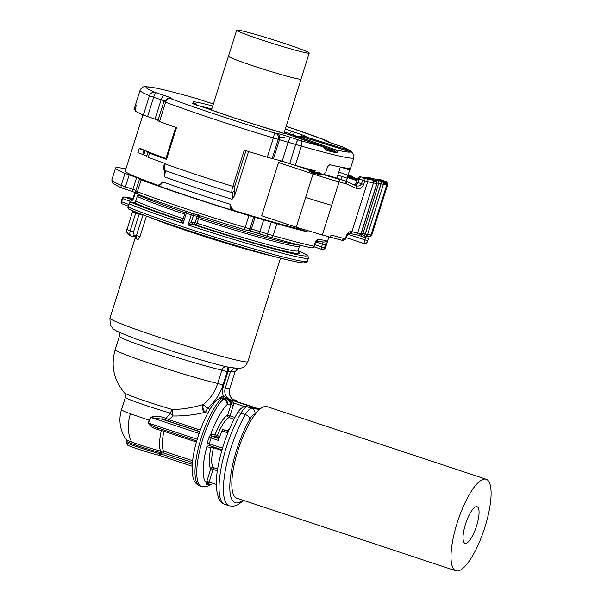 <?xml version="1.0" encoding="UTF-8"?>
<svg xmlns="http://www.w3.org/2000/svg" width="601" height="601" viewBox="0 0 601 601"><rect width="100%" height="100%" fill="white"/><g stroke="black" fill="none" stroke-linecap="round" stroke-linejoin="round"><path stroke-width="0.9" d="M299.471 245.08L299.433 246.215A86.777 4.207 17.5 0 1 198.54 218.719L198.999 217.825L197.286 216.292L198.398 214.519M198.999 217.825L199.344 217.284L197.827 215.789M298.209 244.765A85.958 4.162 17.5 0 1 199.344 217.284L199.825 215.729M299.433 246.215L297.998 250.767A86.777 4.207 -162.5 0 1 197.105 223.279L195.032 222.678L197.286 216.292L193.394 215.511A1.931 1.758 101.4 0 0 192.913 213.475M187.242 211.612A1.931 0.601 -71.6 0 0 186.325 213.257L185.085 212.777A1.931 1.931 0 0 1 186.723 211.439A1.931 1.901 90.9 0 0 185.116 212.769L182.997 219.418L183.14 223.362L180.818 220.454A96.904 4.695 -162.5 0 1 147.891 208.923A96.904 4.695 -162.5 0 1 131.454 202.492A1.931 1.72 113 0 0 129.215 203.852L128.201 207.067A98.834 4.793 -162.5 0 0 233.421 242.872A98.834 4.793 -162.5 0 0 307.314 261.285L308.328 258.069A98.834 4.793 -162.5 0 1 188.03 224.984L191.351 222.002L193.394 215.511L191.216 214.88A1.931 0.503 -71.7 0 1 192.087 213.205M131.153 202.417L134.789 202.95A1.931 1.848 98.3 0 1 135.09 203.025L131.454 202.492A1.931 1.848 -81.7 0 0 131.153 202.417A1.931 1.931 0 0 0 129.035 203.747L129.215 203.852A98.834 4.793 -162.5 0 0 183.14 223.362L186.325 213.257A98.834 4.793 17.5 0 0 191.216 214.88L188.03 224.984L192.523 224.383L191.351 222.002L195.032 222.678A1.931 1.758 101.4 0 0 196.121 225.082A1.931 0.391 108.1 0 0 197.105 223.279L198.54 218.719L196.474 218.125M192.523 224.383L191.644 222.002M138.914 194.739L138.47 195.107A1.931 1.841 116.4 0 0 137.238 196.384L135.803 200.937L137.238 196.384A86.777 4.207 -162.5 0 0 156.884 204.37A86.777 4.207 17.5 0 0 184.665 214.121M129.035 203.747L128.201 207.067A1.931 1.72 113 0 0 129.275 209.381A96.904 4.695 -162.5 0 0 145.72 215.812A96.904 4.695 -162.5 0 0 252.901 250.542A96.904 4.695 -162.5 0 0 303.986 261.488M128.809 204.453L121.62 201.771L122.634 198.555L129.185 200.997A1.931 1.405 110.4 0 1 131.123 199.524L124.565 197.083A1.931 1.405 110.4 0 0 122.634 198.555L122.198 198.33A1.931 1.886 -85.3 0 1 124.144 196.993L133.001 198.518A96.904 4.695 -162.5 0 0 124.565 197.083A1.931 1.886 -85.3 0 0 124.144 196.993A1.931 1.931 0 0 0 122.153 198.338L121.184 201.545M121.62 201.771L121.139 201.553A1.931 1.931 0 0 0 122.303 203.934A1.931 1.405 -69.6 0 1 121.62 201.771M180.811 220.499L182.419 220.214L182.959 219.545M181.9 220.469L182.073 220.417A88.708 4.297 -162.5 0 1 153.54 210.41A88.708 4.297 -162.5 0 1 135.09 203.025L135.803 200.937A86.777 4.207 -162.5 0 0 155.441 208.923A86.777 4.207 -162.5 0 0 183.23 218.674M134.511 193.747L133.076 198.307L131.123 199.524L133.091 198.3L134.519 193.762A1.931 1.916 83.5 0 1 135.465 192.62A1.931 1.931 0 0 0 134.511 193.747L134.992 193.973L133.557 198.525C132.325 200.862 130.868 201.688 129.185 200.997M135.781 192.493L134.992 193.973L136.389 193.507M143.053 214.82L135.984 236.989L137.193 239.363C137.817 240.039 138.756 239.093 140.018 236.524L146.464 216.09M280.509 258.13L247.852 361.697A72.315 3.501 -162.5 0 1 204.1 351.3A72.315 3.501 -162.5 0 1 129.065 326.824A72.315 3.501 -162.5 0 1 109.915 318.199L135.51 237.019L135.766 238.499A1.931 1.908 126.8 0 0 135.586 236.937M132.746 211.484L132.761 210.545M139.485 213.468A1.931 1.811 99.8 0 0 139.162 214.084L135.751 213.017L130.101 230.927A86.777 4.207 -162.5 0 1 127.081 229.537L132.528 211.484L127.081 229.537C125.864 230.919 126.849 232.887 130.034 235.442M126.879 229.402A4.823 4.823 0 0 0 129.365 235.179L131.777 236.261A1.931 1.811 99.8 0 0 132.032 236.328L136.314 237.125M247.852 361.697C245.539 367.136 242.098 367.812 242.488 367.714L238.905 368.616L227.734 367.038C228.493 367.459 228.538 369.082 227.877 371.891L222.941 387.525A11.569 11.066 98.3 0 0 223.557 396.314L228.613 399.267A1.931 0.511 124.3 0 1 228.898 399.177A9.639 9.225 98.3 0 1 225.255 388.186L222.941 387.525M142.737 214.707L139.162 214.084L133.512 232.001L134.083 234.999A1.931 1.811 99.8 0 1 132.032 236.328L131.386 236.125M133.512 232.001L130.101 230.927C129.485 234.044 130.049 235.825 131.777 236.261M227.268 366.895C228.019 367.294 228.004 368.894 227.208 371.696L230.596 371.238L225.255 388.186L229.702 388.839L235.051 371.884L230.596 371.238L234.488 367.932M238.8 368.563L235.126 371.906C238.537 366.805 238.65 369.405 238.92 368.616L238.897 368.616M234.983 372.087L229.702 388.839A9.639 9.225 98.3 0 0 233.346 399.83L234.367 400.784M202.71 404.661C201.756 407.501 202.342 410.092 204.475 412.451C194.446 414.93 183.929 416.117 172.93 415.99L172.547 409.582C182.899 409.258 192.959 407.613 202.71 404.661L203.461 404.473C210.215 398.899 214.955 391.89 217.675 383.438L221.874 370.126L227.208 371.696L223.009 385.008L217.675 383.438A57.854 2.802 -162.5 0 1 130.485 356.543A57.854 2.802 -162.5 0 1 115.167 349.647L119.366 336.327A57.854 2.802 -162.5 0 0 134.684 343.224A57.854 2.802 -162.5 0 0 221.874 370.126A4.823 4.169 102.7 0 1 226.231 366.7M219.696 397.952A6.746 6.453 98.3 0 1 223.557 396.314A1.931 0.548 -93.6 0 1 223.256 398.087M210.027 409.221L207.292 408.319A4.823 1.382 -71.7 0 1 205.241 412.294C203.003 409.972 202.417 407.365 203.461 404.473L207.292 408.319C214.752 402.137 219.996 394.369 223.009 385.008M217.487 399.222L221.566 398.425A48.208 13.853 108.3 0 0 221.1 398.914A48.208 13.853 108.3 0 0 198.277 448.444A48.208 13.853 108.3 0 0 199.893 485.961C194.747 483.377 191.268 480.515 192.568 461.613C194.559 440.773 206.211 410.701 216.991 399.733L221.634 397.847L228.898 399.177M229.717 388.787L229.785 388.839C228.65 393.467 229.86 397.141 233.413 399.853A1.931 0.511 124.3 0 0 233.413 399.853L233.413 399.853A1.931 0.511 124.3 0 0 233.346 399.83M204.475 412.451L207.796 413.142M223.985 398.193L224.902 398.395L225.202 397.186M232.985 400.221L231.986 399.65L233.376 399.853M232.872 400.168L234.21 400.732A1.931 0.556 108.3 0 0 234.18 400.724A9.639 9.225 98.3 0 1 231.986 399.65L232.595 400.011M251.361 407.388L247.462 406.885A4.823 4.613 -81.7 0 0 246.71 406.712L255.305 408.034L232.512 400.484A9.639 9.225 98.3 0 1 230.318 399.402L232.106 400.754L233.639 402.986L231.235 402.993L230.799 400.371L232.106 400.754A1.931 0.556 -71.7 0 1 232.512 400.484L256.98 408.282L234.21 400.732A1.931 0.556 108.3 0 1 234.24 400.747M230.799 400.371L230.318 399.402L228.928 399.199C230.724 400.551 231.37 402.362 230.874 404.616C231.257 402.4 230.529 400.634 228.68 399.312M233.045 399.59L235.645 400.296A4.725 1.36 108.3 0 0 235.577 400.281L235.607 400.304A4.725 4.523 98.3 0 1 237.808 401.926M172.93 415.99L170.414 413.135L166.026 418.296L168.949 419.686L172.93 415.99M162.082 417.109L161.864 419.16A35.677 1.728 17.5 0 0 166.034 420.407A1.931 0.646 -73.5 0 1 166.026 418.296A33.746 1.638 -162.5 0 1 162.082 417.109C158.371 415.907 154.63 415.96 150.859 417.267L149.116 420.122L148.237 423.051C150.333 426.267 153.24 428.325 156.959 429.234L157.687 427.92M224.256 398.643A4.725 4.523 98.3 0 1 227.133 404.563C227.223 401.986 225.953 400.138 223.324 399.011L221.566 398.425L222.347 398.02L227.005 399.041C229.529 400.176 230.483 402.152 229.882 404.969L231.009 404.631A4.725 4.523 -81.7 0 0 231.235 402.993M256.71 408.192L260.421 408.785M192.478 462.56L163.667 453.019L162.022 453.019A1.931 0.503 71.8 0 0 161.045 451.148L160.993 451.171A20.066 0.969 -162.5 0 1 131.717 442.066A20.066 0.969 -162.5 0 1 126.42 439.744A33.746 33.746 0 0 1 121.5 409.709A33.746 1.638 -162.5 0 0 130.44 413.736A33.746 23.987 110.3 0 0 131.717 442.066M156.959 429.234A33.138 1.608 -162.5 0 0 161.301 430.541L164.043 431.315A27 7.76 108.3 0 0 163.803 451.171L161.045 451.148C158.852 448.774 158.934 441.908 161.301 430.541A1.931 0.609 106.6 0 1 162.037 429.362M150.859 417.267L151.144 417.552L149.116 420.122A33.746 1.638 -162.5 0 1 130.44 413.736M199.697 431.698L161.864 419.16L151.144 417.552L199.089 433.441M200.283 430.068L168.949 419.686A1.931 0.556 -71.7 0 1 167.964 421.016L199.75 431.548M162.022 453.019A35.031 33.513 98.3 0 1 161.969 453.041L161.609 454.191L158.859 455.205L159.565 453.582L192.328 464.37M159.1 455.288L192.222 466.263L158.859 455.205A17.354 0.841 17.5 0 1 141.806 450.314A17.354 0.841 17.5 0 1 127.885 445.228M197.218 439.278L148.53 423.149C151.024 425.305 154.089 426.898 157.725 427.935L196.76 440.871L157.725 427.935M207.195 443.26L206.894 446.535L209.396 445.469L209.298 443.778L207.195 443.26A44.767 12.861 108.3 0 1 209.073 437.303L210.748 434.298A1.931 1.653 48.2 0 0 212.198 436.589L211.116 438.009L209.073 437.303M221.814 450.465L213.483 447.7A1.931 0.518 13.5 0 0 211.056 447.467L207.24 446.911A3.854 1.112 108.3 0 1 206.894 446.535A43.392 12.471 108.3 0 0 206.451 482.836L206.699 484.579A44.767 12.861 108.3 0 0 208.494 484.842L209.644 484.113M158.98 455.25L158.882 455.22C152.211 453.845 129.921 446.701 127.487 445.056L126.323 442.531A19.285 0.932 17.5 0 0 126.661 442.847A19.285 0.932 17.5 0 0 140.717 448.03A19.285 0.932 17.5 0 0 159.565 453.582L159.926 452.433L161.969 453.041A1.931 0.511 71.9 0 0 160.993 451.171A1.931 1.57 -76.4 0 0 159.926 452.433A19.285 0.932 17.5 0 1 131.784 443.681A19.285 0.932 -162.5 0 1 127.021 441.697A19.285 0.932 -162.5 0 1 126.683 441.382L126.42 439.744M216.21 484.353L206.827 481.341A3.854 1.112 108.3 0 0 206.451 482.836L208.945 482.753L208.817 483.828A1.931 1.848 -67.8 0 0 206.699 484.579M222.498 448.151L209.298 443.778A43.392 12.471 108.3 0 1 211.116 438.009L218.388 440.42A43.392 12.471 -71.7 0 1 221.972 430.887A1.931 0.556 -71.7 0 1 222.911 429.685L228.68 430.759M229.034 429.918L228.14 429.617A1.931 0.556 -71.7 0 1 227.433 430.346M335.02 177.513L346.229 181.254L346.702 184.004L339.077 181.87A28.923 1.405 -162.5 0 1 313.038 173.952L296.24 227.223L261.728 215.789L278.526 162.518L281.546 160.978M164.321 169.94L164.201 176.807C165.17 173.539 165.448 171.443 165.035 170.504A107.031 5.184 17.5 0 0 196.617 181.322A107.031 5.184 17.5 0 0 231.963 192.688C232.963 193.815 233.008 196.024 232.106 199.314L234.69 195.483L248.566 151.49M146.794 155.944L137.854 152.654L139.162 148.522L140.822 148.71A101.967 4.943 17.5 0 0 165.936 158.514M142.933 114.874L125.226 171.052A101.967 4.943 17.5 0 0 157.507 185.138M161.804 182.757L160.82 183.853C156.252 186.393 158.318 184.605 156.853 185.093L156.02 184.928C158.664 185.784 160.752 185.093 162.278 182.839L162.608 181.855L161.804 182.757L162.278 182.839M162.608 181.855A101.967 4.943 17.5 0 0 230.514 204.363L231.272 207.788L233.812 210.425A101.967 4.943 17.5 0 0 298.419 228.831L300.072 228.478M158.093 120.117L147.561 116.579L153.638 97.287L149.431 95.769L143.354 115.054A112.094 5.432 -162.5 0 1 135.263 111.065L136.194 104.965A112.094 5.432 -162.5 0 1 135.683 104.296L134.038 109.555L135.285 109.968L134.038 109.555M125.902 168.896A112.094 5.432 17.5 0 0 115.565 168.002A112.094 5.432 17.5 0 0 124.963 173.381L141.483 179.263L139.5 179.075L141.152 179.834A112.094 5.432 17.5 0 0 248.927 215.549L276.888 223.73A112.094 5.432 17.5 0 0 281.366 224.984A112.094 5.432 17.5 0 0 308.223 232.084L309.951 231.58M230.514 204.363L230.153 205.339L230.784 205.617M233.812 210.425L232.286 210.2C230.378 209.546 229.665 207.923 230.153 205.339M157.47 185.138L156.02 184.928A106.79 5.176 17.5 0 0 232.286 210.2L231.272 207.788M346.935 178.166L337.77 175.124M346.897 178.024L350.616 167.799C350.961 169.046 344.012 168.025 329.761 164.742L327.568 166.695L325.915 171.931L323.654 174.583M312.52 170.151L315.352 170.894A112.094 5.432 17.5 0 1 309.71 169.392L313.617 171.293L312.843 170.511L313.85 171.616L322.436 174.5M322.294 174.418L318.087 171.991M198.315 99.052A4.823 1.382 108.3 0 0 198.247 99.03A4.823 1.382 108.3 0 0 198.18 99.015L196.317 98.436A107.271 5.199 17.5 0 0 155.073 92.396L163.983 95.386A12.05 0.586 17.5 0 1 171.465 98.511L170.571 98.572A107.271 5.199 17.5 0 0 217.464 114.971A107.271 5.199 17.5 0 0 273.703 132.746L276.663 133.369A12.05 0.586 17.5 0 1 291.102 137.509A4.823 1.382 108.3 0 0 288.262 141.896L282.177 161.188L308.989 169.948L309.267 171.413L313.497 172.818A28.6 1.39 17.5 0 0 320.701 175.146L322.947 174.485L326.433 175.004A10.127 0.488 17.5 0 0 333.375 177.07A1.931 1.255 -74.9 0 0 333.3 177.047A1.931 1.255 -74.9 0 0 333.224 177.025M282.177 161.188L267.31 157.222A112.094 5.432 17.5 0 1 245.584 150.558A112.094 5.432 17.5 0 1 244.276 150.152L232.857 186.385L234.548 186.851L245.952 150.678M139.162 148.522L149.882 152.624L147.899 152.436L146.599 156.568L148.252 157.334A112.094 5.432 17.5 0 0 164.156 163.141A112.094 5.432 17.5 0 0 165.192 163.51L165.057 163.915L164.419 163.607L165.057 163.915A112.094 5.432 17.5 0 0 197.12 174.883A112.094 5.432 -162.5 0 0 232.857 186.385C231.896 189.608 231.595 191.704 231.963 192.688L234.255 191.456L234.69 195.483M164.351 169.978L165.035 170.504C164.126 169.347 164.133 167.153 165.057 163.915M147.899 152.436L149.551 153.195A112.094 5.432 17.5 0 0 165.455 159.01A112.094 5.432 17.5 0 0 166.492 159.378L165.846 159.062M170.128 98.316A4.823 4.613 -81.7 0 0 169.377 98.136L168.017 98.113L163.975 101.456L157.89 120.748L159.543 121.507A112.094 5.432 17.5 0 0 175.447 127.322A112.094 5.432 17.5 0 0 176.484 127.69L166.492 159.378M143.354 115.054L147.561 116.579M285.4 133.475L283.319 133.212A2.892 2.765 -81.7 0 0 282.868 133.106L285.4 133.475M301.161 136.622A2.892 0.834 -71.7 0 1 302.498 134.97L306.39 136.592L303.415 136.111L300.838 136.893M352.749 153.42L350.931 151.182L349.617 150.543L349.354 151.52L350.285 151.88M350.901 151.167L342.172 146.787A4.823 4.365 113.4 0 0 341.706 146.614A107.271 5.199 17.5 0 1 349.617 150.543L303.896 136.224L303.625 137.201L302.626 137.02M322.609 146.606A0.962 0.563 109.5 0 0 322.564 146.584L326.238 150.325A111.448 5.401 17.5 0 0 336.973 152.954C337.837 151.828 337.326 150.761 335.448 149.747A107.271 5.199 17.5 0 0 350.518 151.955L350.518 151.955C352.509 152.985 353.628 154.141 353.876 155.434A0.962 0.962 -134.5 0 0 353.756 155.141M285.881 133.602A0.962 0.563 109.5 0 0 285.843 133.587A0.962 0.563 109.5 0 0 285.813 133.58L322.534 146.576C324.007 146.847 325.9 150.175 325.75 149.634L325.787 149.649A110.607 5.356 17.5 0 0 336.455 152.263L334.614 150.535L296.624 137.081A0.962 0.563 -70.5 0 1 297.465 136.299L295.046 136.84M309.71 169.392A112.094 5.432 -162.5 0 1 295.279 165.403L301.356 146.111A4.823 2.517 -74.2 0 0 300.462 140.574A107.271 5.199 17.5 0 0 322.534 146.576L285.843 133.587M328.897 236.929L325.607 247.357A112.094 5.432 -162.5 0 1 324.517 247.747L325.389 244.99C326.253 242.18 326.478 240.648 326.05 240.4A112.094 5.432 -162.5 0 1 318.38 239.273C317.095 239.273 315.931 240.663 314.879 243.45L314.007 246.207A112.094 5.432 -162.5 0 1 277.594 236.929A112.094 5.432 -162.5 0 1 273.124 235.667L267.528 233.939A2.412 0.691 108.3 0 0 267.46 236.328A2.412 0.691 108.3 0 0 267.498 236.336L271.224 237.493A2.412 1.255 -74.2 0 0 271.291 237.515A2.412 1.255 -74.2 0 0 273.124 235.667L276.888 223.73M294.978 136.818L297.21 136.224L303.212 137.141L350.511 151.955M336.973 152.954L336.455 152.263L324.45 148.019M350.518 151.955L303.212 137.141A57.996 2.81 17.5 0 1 297.465 136.299L335.448 149.747L334.614 150.535M326.238 150.325A0.962 0.721 -75.6 0 0 325.787 149.649L325.75 149.634M318.38 239.273L316.524 240.948M326.05 240.4A2.412 2.374 92 0 1 323.706 242.075L315.818 240.933L316.637 240.851L314.879 243.45M325.389 244.99L322.414 244.156L323.068 241.963M296.624 137.081L295.437 136.983M358.481 235.179A2.412 2.306 -81.7 0 0 361.021 233.519L361.239 233.519C359.413 235.299 358.489 235.855 358.481 235.179L349.985 233.496A2.412 1.6 -75 0 0 349.985 233.496L349.925 233.481C349.376 232.963 348.497 233.586 347.28 235.352L346.461 235.186L345.733 237.485L344.05 238.522L331.053 235.014L330.332 237.312L296.24 227.223M368.405 238.402L365.491 237.635L366.452 236.351M357.76 235.074L365.491 237.635L363.883 243.495C365.791 243.901 367.083 242.992 367.759 240.761L347.844 234.322M362.005 234.503L362.523 234.608A0.481 0.406 -76.8 0 0 362.929 234.495L361.464 235.201L360.397 234.713M363.567 235.78A2.412 1.142 -74 0 0 363.605 235.787L363.462 235.75A2.412 1.142 -74 0 0 363.522 235.765A2.412 1.142 -74 0 0 365.243 233.894L381.026 183.831L377.112 183.02M374.235 178.873L382.041 181.419L383.971 183.26L386.082 183.568L384.94 181.848L377.18 179.308L380.441 179.782A1.931 1.848 98.3 0 1 380.741 179.857L385.489 181.479A16.873 0.819 -162.5 0 1 385.279 181.893A2.412 2.306 98.3 0 1 386.743 184.92A19.285 0.932 17.5 0 0 387.6 184.905L371.816 234.968C370.464 236.734 369.33 237.29 368.421 236.636A2.412 2.306 -81.7 0 0 370.96 234.976A19.285 0.932 17.5 0 0 371.816 234.968M383.738 182.914L385.774 183.207L384.798 181.968L377.488 179.376L375.527 179.722M356.956 180.713L347.491 177.573L348.144 176.732L357.152 180.097M362.523 234.608L362.981 234.848M362.553 234.623L361.945 234.495A0.481 0.458 -81.7 0 0 362.32 234.375A2.412 2.306 -81.7 0 0 362.981 233.323L367.594 234.488L383.378 184.424A2.412 2.306 -81.7 0 0 381.913 181.404L374.693 179.857L376.346 182.141L374.243 181.833L371.974 179.947A16.873 0.819 -162.5 0 1 366.956 178.767A2.412 1.57 105.1 0 1 367.707 181.622A19.285 0.932 -162.5 0 0 373.439 182.967A2.412 2.306 -81.7 0 0 371.974 179.947M384.903 181.141A2.412 2.412 0 0 0 384.557 180.999L384.527 180.991A2.412 2.314 117.2 0 1 384.903 181.141L385.865 181.637A2.412 2.314 117.2 0 0 385.489 181.479M380.26 179.759L381.042 179.834M381.094 179.849L384.557 180.999M377.345 179.496L375.828 179.752M348.137 176.702L348.49 176.401L348.144 176.732L357.257 179.767M348.219 174.981L352.441 176.529M347.34 177.528L348.017 175.62M364.567 177.46L361.344 176.987A1.931 1.848 98.3 0 1 361.644 177.055L364.544 177.453M365.799 178.294L367.887 177.971L367.466 177.573A1.931 1.698 112.6 0 0 365.979 177.896M365.836 178.249L367.752 177.949L375.204 180.42L376.429 181.757M348.49 176.393L348.527 175.935L352.351 176.499L353.193 177.415L348.595 176.754M353.193 177.415L357.505 178.978L353.516 177.663L348.595 177.257M348.527 175.935L352.351 176.499M383.22 182.201L386.158 183.185M360.442 176.792A1.931 1.533 103.9 0 1 360.562 176.822L358.955 178.955L362.673 180.187L361.532 183.808C360.172 185.972 358.181 186.55 355.567 185.551A2.412 1.578 114.6 0 1 355.747 185.611A2.412 1.578 114.6 0 1 356.22 188.361C359.225 189.593 361.719 188.293 363.703 184.469L356.528 182.073L357.67 178.459C358.331 177.175 359.255 176.619 360.442 176.792L361.344 176.987M373.491 180.773L376.346 182.141M349.985 233.496A2.412 1.6 -75 0 0 352.111 231.731L349.752 233.428M361.644 177.055L364.093 177.994A2.412 0.691 108.3 0 0 362.673 180.187L367.707 181.622L351.923 231.685C349.654 231.19 347.829 232.362 346.461 235.186M355.574 183.756L356.776 184.086L357.813 182.576L358.955 178.955L358.158 178.55M321.257 174.891L322.594 174.523A0.481 0.458 98.3 0 1 322.872 174.47L333.375 177.07M335.178 177.558L345.049 180.826L338.333 179.015A2.412 1.57 -74.9 0 1 339.077 181.87L331.692 205.287A28.923 1.405 -162.5 0 1 305.654 197.376M356.776 184.086L354.079 184.845M355.815 185.641L346.229 181.254M345.8 183.681A2.412 1.57 -74.9 0 0 345.049 180.826L346.048 181.194L345.049 180.826M344.05 238.522L341.946 240.295C341.766 240.115 343.922 241.775 346.559 237.65L345.733 237.485M320.874 174.921L322.872 174.47A0.481 0.458 98.3 0 1 322.947 174.485A26.519 1.285 17.5 0 0 338.333 179.015M278.526 162.518L313.038 173.952A2.412 0.691 -71.7 0 1 313.497 172.818L313.684 172.607A28.187 1.367 17.5 0 0 320.784 174.906L320.701 175.146M313.399 171.165L314.195 172.217L308.824 170.887M313.85 171.653L309.252 170.977L308.989 169.948L312.82 170.504M228.485 56.148A38.088 1.848 17.5 0 0 228.41 56.216A38.088 1.848 17.5 0 0 239.243 61.032A38.088 1.848 17.5 0 0 278.511 73.795A38.088 1.848 17.5 0 0 301.056 79.122A38.088 1.848 17.5 0 0 301.041 79.024M309.23 53.053L301.011 79.107A38.036 1.841 -162.5 0 1 300.245 79.234A38.036 1.841 -162.5 0 1 260.714 68.326A38.036 1.841 -162.5 0 1 228.455 56.231L236.674 30.178A38.036 1.841 -162.5 0 1 237.44 30.05A38.036 1.841 -162.5 0 1 276.971 40.958A38.036 1.841 -162.5 0 1 309.23 53.053A38.036 1.841 -162.5 0 1 308.456 53.181A38.036 1.841 -162.5 0 1 268.925 42.273A38.036 1.841 -162.5 0 1 236.674 30.178M465.257 543.394A19.285 5.544 -71.7 0 1 464.979 543.327A19.285 5.544 -71.7 0 1 465.632 523.741A19.285 5.544 -71.7 0 1 476.841 506.651A19.285 5.544 -71.7 0 1 477.111 506.718A19.285 5.544 -71.7 0 1 476.458 526.303A19.285 5.544 -71.7 0 1 465.257 543.394M455.881 570.785L236.711 498.161A48.208 13.853 -71.7 0 1 238.349 449.195A48.208 13.853 -71.7 0 1 266.356 406.471A48.208 13.853 -71.7 0 1 267.039 406.629L486.209 479.26A48.208 13.853 -71.7 0 1 484.579 528.219A48.208 13.853 -71.7 0 1 456.565 570.95A48.208 13.853 -71.7 0 1 455.881 570.785A48.208 13.853 -71.7 0 1 457.519 521.826A48.208 13.853 -71.7 0 1 485.525 479.095A48.208 13.853 -71.7 0 1 486.209 479.26M298.081 251.999A88.708 4.297 -162.5 0 1 196.121 225.082L192.733 224.398A96.904 4.695 -162.5 0 0 286.399 252.18A96.904 4.695 -162.5 0 0 298.043 250.617L306.119 254.486L308.02 256.109L308.328 258.069M185.161 212.581A85.958 4.162 -162.5 0 1 157.92 203.01A85.958 4.162 -162.5 0 1 138.47 195.107L137.794 195.423M183.072 219.26L185.108 212.799M128.268 206.158L122.394 203.964A1.931 1.405 -69.6 0 1 122.303 203.934L128.268 206.166M131.123 199.524A88.708 4.297 -162.5 0 1 131.972 199.555M272.982 256.154A72.315 3.501 -162.5 0 1 162.082 222.107A72.315 3.501 -162.5 0 1 149.867 217.337M137.193 239.363A72.315 3.501 -162.5 0 1 135.766 238.499M133.091 198.3L133.557 198.525L133.091 198.3M132.813 210.853A1.931 1.833 116.1 0 1 132.731 211.627A86.777 4.207 -162.5 0 0 135.751 213.017A1.931 1.758 113.7 0 0 135.818 212.048M134.083 234.999L140.018 236.524M124.467 392.904C124.978 392.566 125.286 394.061 125.391 397.381A33.746 1.638 -162.5 0 0 134.331 401.4A33.746 1.638 17.5 0 0 170.414 413.135A4.823 1.991 -73.8 0 1 172.547 409.582A36.098 1.75 -162.5 0 1 133.955 397.036A36.098 1.75 -162.5 0 1 124.467 392.904C113.769 380.125 110.667 365.709 115.167 349.647M246.71 406.712C243.225 406.148 239.972 408.5 236.952 413.758A4.823 2.697 30 0 1 240.948 413.142A19.285 5.544 108.3 0 1 247.462 406.885L251.842 408.342A19.285 5.544 108.3 0 0 245.328 414.592A4.823 2.697 30 0 1 249.896 419.07A53.031 15.243 108.3 0 0 230.108 480.657A53.031 15.243 108.3 0 0 242.736 500.16M259.602 409.476L251.842 408.342A4.823 4.613 -81.7 0 1 254.779 414.382A14.462 4.154 108.3 0 0 249.896 419.07M236.952 413.758C227.644 430.481 221.198 448.834 217.63 468.818C216.345 476.653 215.932 483.422 216.405 489.124L218.479 498.086C220.049 501.429 222.197 503.533 224.909 504.412A57.854 16.625 108.3 0 1 220.77 469.862A57.854 16.625 108.3 0 1 240.948 413.142L245.328 414.592A57.854 16.625 108.3 0 0 225.157 471.312A57.854 16.625 108.3 0 0 229.297 505.862L233.519 506.252L238.266 504.615L243.593 500.438M244.885 406.712L233.639 402.986A6.656 6.363 -81.7 0 1 233.323 405.299L230.003 415.809A1.931 0.556 -71.7 0 1 229.019 417.537A1.931 1.773 62.7 0 1 227.696 415.148A28.923 8.309 108.3 0 0 224.819 417.462A28.923 8.309 108.3 0 0 215.113 434.613L211.297 434.05A3.854 1.112 108.3 0 0 210.748 434.298A43.392 12.471 108.3 0 1 226.63 405.074A43.392 12.471 108.3 0 1 227.133 404.563L229.882 404.969M233.323 405.299L231.009 404.631L227.696 415.148L234.916 417.44M233.639 400.018L235.607 400.304M234.292 400.296L233.827 399.703L234.292 400.296L233.827 399.703L235.577 400.281M224.105 398.606L223.324 399.011A48.208 13.853 108.3 0 0 222.851 399.492A48.208 13.853 108.3 0 0 200.035 449.022A48.208 13.853 108.3 0 0 201.643 486.54L206.211 486.78L211.071 484.586M160.377 455.115A17.354 0.841 17.5 0 0 159.235 454.559M163.667 453.019A1.931 0.556 108.3 0 0 163.803 451.171L192.666 460.734M164.133 430.061A1.931 0.556 108.3 0 1 164.043 431.315L196.429 442.051M148.237 423.051L148.53 423.149A33.265 9.556 -71.7 0 1 149.409 420.212M166.034 420.407L167.964 421.016M219.004 438.632L212.469 436.469A1.931 1.848 98.3 0 1 211.297 434.05M233.999 419.19L229.019 417.537A27 7.76 108.3 0 0 226.329 419.693A27 7.76 108.3 0 0 217.269 435.702A1.931 0.556 -71.7 0 1 216.285 437.032L212.469 436.469A1.931 0.556 108.3 0 0 212.198 436.589M219.23 438.001L216.285 437.032A1.931 1.848 98.3 0 1 215.113 434.613L219.763 436.529M235.757 400.356A4.725 1.36 108.3 0 0 235.645 400.296L238.004 401.986M206.827 481.341L210.801 468.735A28.923 8.309 108.3 0 1 211.056 447.467A1.931 1.848 -81.7 0 1 211.852 446.415M208.494 484.842L209.509 484.068M217.322 470.793L213.107 469.404L209.133 482.01A1.931 0.556 108.3 0 0 208.945 482.753M213.603 446.994A1.931 0.556 108.3 0 1 213.483 447.7A27 7.76 108.3 0 0 213.242 467.555L217.6 468.998M209.524 445.642A1.931 1.848 -81.7 0 0 209.276 445.581L222.017 449.781L209.576 445.657A1.931 0.556 -71.7 0 1 209.546 445.649A1.931 0.556 -71.7 0 1 209.396 445.469M227.839 432.833L221.972 430.887M228.372 431.495L222.911 429.685M213.107 469.404L210.801 468.735A1.931 1.818 -38.6 0 1 213.242 467.555A1.931 0.556 -71.7 0 1 213.107 469.404M209.276 445.581A1.931 1.848 -81.7 0 0 207.24 446.911M326.463 140.521A4.823 3.614 110.7 0 0 326.215 140.439A107.271 5.199 17.5 0 0 286.174 126.323L326.463 140.521L329.153 142.362M164.201 176.807A101.967 4.943 17.5 0 0 232.106 199.314M155.073 92.396A4.823 4.365 -66.6 0 0 149.431 95.769A112.094 5.432 -162.5 0 1 140.041 90.39L135.428 105.017M328.822 142.242A4.823 4.613 -81.7 0 0 326.651 140.694L326.215 140.439M208.765 109.097L207.052 108.503A2.892 0.834 -71.7 0 1 207.09 108.511L208.9 109.142A2.892 2.036 110.3 0 0 208.765 109.097A57.996 2.81 17.5 0 0 229.274 116.256L234.097 117.856A57.996 2.81 17.5 0 0 265.454 127.675L283.319 133.212M207.052 108.503L195.656 104.732A2.892 0.834 -71.7 0 1 195.701 104.739A2.892 0.834 -71.7 0 1 195.738 104.754M197.12 105.213A2.892 2.765 -81.7 0 0 195.58 103.905L192.666 103.477L195.656 104.732M195.58 103.905L195.588 103.778A2.892 2.742 -64.1 0 1 195.979 103.928L197.474 105.325M212.701 106.031A57.996 2.81 17.5 0 0 195.588 103.778M302.498 134.97L292.664 131.657A57.996 2.81 17.5 0 0 285.355 128.937M341.706 146.614L332.804 143.624A12.05 0.586 17.5 0 1 325.321 140.499L326.651 140.694M198.18 99.015L205.685 101.501A12.05 0.586 17.5 0 0 213.378 103.905L205.752 101.516A4.823 1.382 -71.7 0 1 205.82 101.539M291.102 137.509L300.462 140.574M308.223 232.084L298.419 228.831M338.731 172.066L348.159 175.191M349.805 169.955L340.489 167.063M313.812 171.555L322.098 174.298M135.646 108.135L134.564 107.774M134.421 108.24L135.556 108.608M205.685 101.501A4.823 1.382 -71.7 0 1 205.752 101.516L196.181 98.391A4.823 2.517 105.8 0 1 196.317 98.436M196.039 98.361A4.823 2.517 105.8 0 1 196.181 98.391C177.671 93.163 163.818 89.624 154.615 87.799L145.45 86.657C143.015 86.552 141.212 87.799 140.041 90.39M275.814 131.056A2.892 0.834 -71.7 0 1 275.851 131.071L282.868 133.106M234.097 117.856A2.892 0.706 -71.8 0 1 234.135 117.864L275.851 131.071M292.664 131.657A2.892 2.284 111.1 0 0 289.584 133.813A55.104 2.667 17.5 0 0 284.423 131.874M289.276 134.797L289.584 133.813L293.25 135.097A2.892 0.834 -71.7 0 1 294.948 132.468M296.548 136.194L293.25 135.097L292.935 136.096M306.39 136.592A2.892 2.765 -81.7 0 0 305.947 136.487L303.415 136.111L300.793 136.885M303.625 137.201L349.354 151.52M163.975 101.456L165.628 102.223A112.094 5.432 17.5 0 0 214.625 119.359A112.094 5.432 17.5 0 0 273.395 137.937L301.356 146.111A112.094 5.432 17.5 0 0 353.846 157.8L353.959 155.156L352.779 153.706M163.983 95.386A4.823 1.382 108.3 0 0 161.143 99.774L153.638 97.287A4.823 1.382 -71.7 0 1 156.478 92.9M164.216 100.848L161.143 99.774L155.058 119.066M171.465 98.511A4.823 4.613 -81.7 0 0 170.714 98.331L169.377 98.136M159.543 121.507L165.628 102.223A4.823 3.614 -69.3 0 1 170.571 98.572M267.31 157.222L273.395 137.937A4.823 1.262 -73.3 0 0 273.703 132.746M272.185 158.506L278.263 139.222A4.823 4.613 -81.7 0 0 275.326 133.174M276.663 133.369A4.823 4.613 98.3 0 1 279.6 139.417L273.515 158.702M298.599 139.995A4.823 1.382 108.3 0 0 295.76 144.383L289.682 163.675M124.963 173.381L121.199 185.326A112.094 5.432 -162.5 0 1 111.801 179.947L115.565 168.002M129.17 174.906L125.406 186.843L121.199 185.326A2.412 2.179 -66.6 0 0 122.334 188.143C117.894 186.483 111.313 182.449 112.688 182.974L111.801 179.947M132.813 191.704L125.376 189.24A2.412 0.691 -71.7 0 1 125.339 189.232A2.412 0.691 -71.7 0 1 125.406 186.843L132.904 189.33L136.667 177.393M135.931 190.389L132.904 189.33A2.412 0.691 108.3 0 0 132.844 191.719A2.412 0.691 108.3 0 0 132.874 191.727A9.639 0.466 -162.5 0 1 135.841 192.748M141.152 179.834L137.389 191.779L135.736 191.013L139.5 179.075M248.927 215.549L245.155 227.486A112.094 5.432 -162.5 0 1 137.389 191.779A2.412 1.811 -69.3 0 0 138.29 194.499C136.84 193.221 136.547 195.55 135.736 191.013M253.795 216.833L250.024 228.778L245.155 227.486A2.412 0.631 -73.3 0 1 243.893 229.499C206.098 218.148 163.404 204.002 138.29 194.499A2.412 1.811 -69.3 0 0 138.41 194.544A109.682 5.311 17.5 0 0 243.863 229.484A2.412 0.631 -73.3 0 0 243.893 229.499L247.484 230.431A2.412 2.306 -81.7 0 0 250.024 228.778L251.361 228.973L255.125 217.029M267.43 236.321L259.993 233.857A2.412 0.691 -71.7 0 1 259.963 233.842A2.412 0.691 -71.7 0 1 260.023 231.453L263.786 219.515M271.291 222.002L267.528 233.939L251.361 228.973A2.412 2.306 98.3 0 1 248.822 230.626L247.484 230.431A2.412 2.306 -81.7 0 1 247.109 230.348L243.923 229.507M234.255 191.456L234.548 186.851M142.67 154.525L143.97 150.393M145.066 150.753L143.767 154.885M149.551 153.195L148.252 157.334M271.367 237.53A109.682 5.311 17.5 0 0 275.604 238.725A109.682 5.311 17.5 0 0 311.235 247.8A2.412 2.164 -78.2 0 0 311.461 247.86L311.461 247.86A2.412 2.164 -78.2 0 0 314.007 246.207L315.127 243.473M325.607 247.357C324.893 248.889 323.811 249.58 322.369 249.415L322.369 249.415A2.412 2.412 0 0 1 321.482 249.302L321.52 249.31A2.412 2.389 -93.1 0 0 324.517 247.747L314.751 244.66M315.78 241.955L322.414 244.156L321.55 246.913L321.52 249.31M125.309 189.225L122.574 188.226A2.412 2.179 -66.6 0 1 122.334 188.143L135.849 192.756M249.039 230.649A9.639 0.466 -162.5 0 1 259.925 233.834M321.452 249.287L313.985 246.808L321.482 249.302M211.777 108.969A55.104 2.667 17.5 0 0 199.667 106.054M193.169 103.845L207.09 108.511A2.892 0.834 -71.7 0 1 207.127 108.533M367.684 240.7L369.202 236.711M346.529 237.741L363.86 243.488L346.522 237.748M363.665 235.802L364.679 236.058A2.412 2.306 -81.7 0 0 367.594 234.488L370.96 234.976L386.743 184.92L381.026 183.831A2.412 1.142 -74 0 0 380.696 181.096M368.421 236.636L363.605 235.787A2.412 1.142 -74 0 0 365.325 233.917L381.109 183.853A2.412 1.142 106 0 0 380.779 181.119M360.916 234.165L362.929 234.495M377.488 179.376L380.741 179.857M374.295 178.88L374.16 178.865A1.931 1.848 98.3 0 1 374.461 178.933L374.588 178.955M342.172 176.581L341.233 179.549M347.491 177.573L346.319 181.299M361.652 234.45L362.606 234.766L361.411 235.051M361.374 233.09L362.981 233.323L378.765 183.26A2.412 2.306 -81.7 0 0 377.293 180.24M385.279 181.893L384.798 181.968M367.466 177.573L371.2 178.114A1.931 0.909 106 0 1 371.238 178.121A1.931 0.909 106 0 1 371.283 178.136L371.2 178.114A1.931 0.909 -74 0 0 371.155 178.099A1.931 0.909 -74 0 0 371.102 178.084M374.461 178.933L371.283 178.136M374.596 178.955L381.913 181.404M369.84 177.768A1.931 1.848 -81.7 0 0 369.547 177.701L374.16 178.865M369.547 177.701L366.941 177.318A1.931 1.848 98.3 0 1 367.241 177.393M367.421 177.558A1.931 1.698 112.6 0 0 365.934 177.881M367.752 177.949L375.069 180.54M375.189 180.3A2.412 2.119 -67.4 0 1 375.392 180.368C375.693 181.277 376.384 178.963 377.022 183.463L373.439 182.967L357.655 233.03L361.021 233.519L376.804 183.463A2.412 2.306 -81.7 0 0 375.34 180.443M375.655 180.488A2.412 2.306 -81.7 0 0 374.693 179.857M386.082 183.568L383.415 182.426M338.829 175.552L337.604 175.657M373.927 181.472L372.32 179.999L364.86 177.528M363.703 184.469L364.845 180.848A2.412 1.57 105.1 0 0 364.093 177.994L366.956 178.767M366.099 178.324L367.617 178.069M374.01 181.487L376.046 181.787L373.687 181.006M355.116 234.69A2.412 2.306 -81.7 0 0 357.655 233.03A19.285 0.932 17.5 0 1 352.111 231.731M346.702 184.004L356.22 188.361M341.946 240.295L330.377 237.17L341.849 240.265M314.165 171.894L322.196 174.56L313.85 171.616M309.267 171.413L313.684 172.607M313.083 170.744L309.26 170.181M331.692 205.287L322.286 235.141M297.998 250.767L298.224 252.217M138.726 194.664L137.787 195.415A1.931 1.931 0 0 0 137.171 196.332M307.314 261.285L305.338 262.885C304.699 262.968 304.211 263.629 290.876 260.669C256.379 253.066 156.703 221.431 129.102 209.321A1.931 1.931 0 0 1 128.021 206.962M182.419 220.214L181.367 220.544M182.997 219.41L182.516 220.131M132.618 210.981L132.626 210.034M134.399 202.98L135.728 200.884M228.23 367.158C209.291 363.042 158.221 347.28 132.363 337.612L117.405 331.527L113.273 329.002L110.268 325.043L109.915 318.199M135.571 236.839L135.097 236.388M132.528 211.484L132.618 210.936M118.089 331.587C117.901 332.12 119.539 330.798 119.366 336.327M221.634 397.847L224.053 398.2M233.413 399.853L234.435 400.807M125.391 397.381L121.5 409.709M260.496 408.725L256.627 408.162M199.893 485.961L201.643 486.54M224.909 504.412L229.297 505.862M209.877 484L209.486 484.075M126.323 442.531L126.683 441.382M336.83 178.091L340.324 167.033M313.895 171.683L322.406 174.508M342.172 146.787L326.14 141.235M353.846 157.8L350.631 167.987M164.441 163.247L164.328 163.607C163.495 168.055 163.502 170.188 164.358 169.993M175.74 127.42L165.763 159.062M352.997 153.939L350.931 151.182M353.786 155.201L353.223 154.72M314.255 246.23A2.412 2.412 0 0 1 311.461 247.86C302.093 245.884 288.705 242.436 271.291 237.515L248.822 230.626M284.513 137.178L279.765 137.081M194.544 103.244L195.979 103.928M208.9 109.142L234.135 117.864M385.865 181.637C386.533 181.201 387.112 182.298 387.6 184.905M380.245 179.752L381.072 179.842M377.173 179.301L375.565 179.676M348.227 174.974L352.126 176.266L353.523 177.663M366.941 177.318L365.363 177.693M383.656 182.899L382.048 181.427M361.239 233.519L377.022 183.463M372.32 179.999L364.867 177.528M353.726 184.687L355.597 183.733L356.536 182.073M347.28 235.359L346.559 237.65M309.192 169.159L312.851 170.511M283.988 133.272L301.056 79.122M211.432 110.066L228.41 56.216"/></g></svg>
